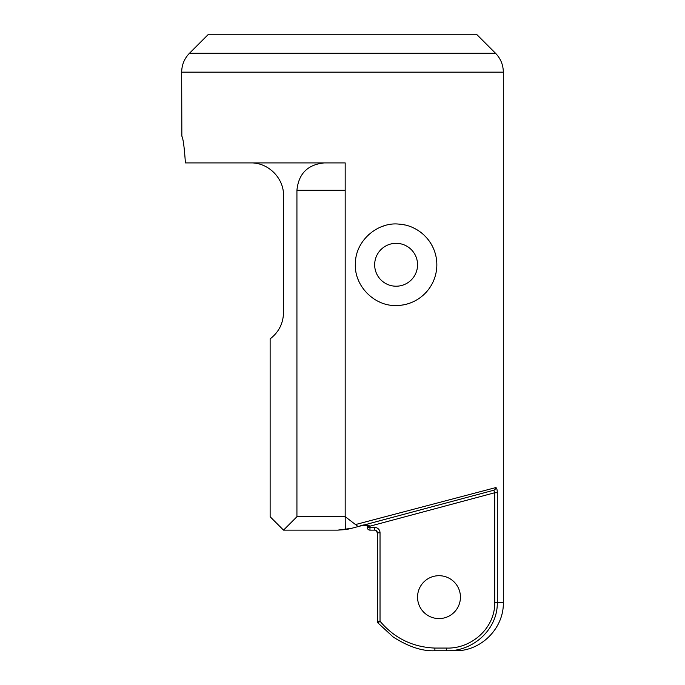 <?xml version="1.0" encoding="UTF-8"?>
<svg xmlns="http://www.w3.org/2000/svg" width="685" height="685" viewBox="0 0 685 685"><rect width="100%" height="100%" fill="white"/><g stroke="black" fill="none" stroke-linecap="round" stroke-linejoin="round"><path stroke-width="1.03" d="M396.11 286.21A21.44 21.44 0 0 0 414.682 254.049A21.44 21.44 0 0 0 377.538 254.049A21.44 21.44 0 0 0 396.11 286.21M283.53 312.48C283.248 323.406 278.778 332.199 270.13 338.878C278.778 332.199 283.248 323.406 283.53 312.48L283.53 195.61C283.898 178.134 268.306 162.542 250.83 162.91M345.18 516.636L345.18 162.91L185.404 162.91C184.351 147.472 183.169 138.567 181.85 136.187L181.671 72.156C181.782 64.801 184.402 58.482 189.522 53.207L495.478 53.207C500.598 58.482 503.218 64.801 503.329 72.156L503.329 602.5C503.989 628.282 480.861 651.418 455.08 650.75L446.586 650.75L446.586 648.07C471.426 648.918 495.246 627.999 494.716 602.5L494.716 492.746L493.799 490.22L358.127 526.568L493.799 490.22A2.68 2.543 75 0 0 495.657 487.626L355.498 524.556L345.18 516.636L345.3 529.599L337.782 530.13L283.53 530.13L296.93 516.73L345.3 516.73L358.127 526.568L351.662 528.306L337.782 530.13L291.57 530.13M495.657 487.626C496.668 487.66 497.216 489.364 497.301 492.746L494.716 492.746L369.968 526.174C367.091 524.419 363.598 524.436 359.497 526.2L358.127 526.568L355.498 524.556M396.11 305.51C416.934 305.673 435.797 289.181 436.816 266.371C437.655 243.338 419.511 225.245 398.97 224.123C377.983 221.743 355.575 240.315 355.395 263.211C353.82 285.988 374.678 306.358 396.11 305.51A40.74 40.74 0 0 0 411.128 302.642M337.782 530.13L351.662 528.306A53.61 53.61 0 0 1 345.3 529.599M438.999 618.581A21.44 21.44 0 0 0 457.563 586.42A21.44 21.44 0 0 0 420.427 586.42A21.44 21.44 0 0 0 438.999 618.581M434.889 650.75C422.405 651.341 408.517 646.768 393.241 637.033L377.949 622.93L380.029 621.235C394.363 638.197 412.653 647.137 434.889 648.07L434.889 650.75L446.586 650.75C473.035 651.555 497.815 629.344 497.301 602.5L503.329 602.5M495.478 53.207L476.52 34.25L208.48 34.25L189.522 53.207M367.288 527.45L374.669 527.45L374.669 530.13A2.68 2.68 0 0 1 377.349 532.81L376.005 530.481L377.349 532.81L380.029 532.81L380.029 621.235L377.349 621.235L377.349 532.81A2.68 2.68 0 0 0 374.669 530.13L369.968 530.13L374.669 530.13L369.968 530.13L369.968 526.174L367.288 526.174L367.288 527.45A2.68 2.68 0 0 0 369.968 530.13M423.869 294.584A40.74 40.74 0 0 0 432.963 282.134M434.17 250.231A40.74 40.74 0 0 0 428.005 239.416M425.882 236.95A40.74 40.74 0 0 0 413.689 228.011M404.929 224.988A40.74 40.74 0 0 0 398.97 224.123M385.664 225.382A40.74 40.74 0 0 0 383.386 226.067M369.309 234.082A40.74 40.74 0 0 0 368.735 234.595M355.395 263.211A40.74 40.74 0 0 0 355.369 264.256M357.733 278.452A40.74 40.74 0 0 0 358.118 279.489M379.404 301.931A40.74 40.74 0 0 0 380.535 302.419M324.27 162.91C307.702 164.563 298.583 173.682 296.93 190.25L296.93 516.73M283.53 530.13L270.13 516.73L270.13 338.878M390.75 517.834L493.799 490.22L390.75 517.834M358.127 526.568L359.497 526.2C367.109 524.539 366.227 525.609 367.151 525.815L367.263 525.994M181.671 72.156L503.329 72.156M497.301 492.746L497.301 602.5L494.716 602.5M380.029 532.81A5.36 5.36 0 0 0 374.669 527.45M434.889 648.07L446.586 648.07M296.93 190.25L345.18 190.25M377.349 621.235A2.68 2.68 0 0 0 377.949 622.93M365.156 525.309L364.574 525.309M363.94 525.352L362.759 525.489"/></g></svg>

